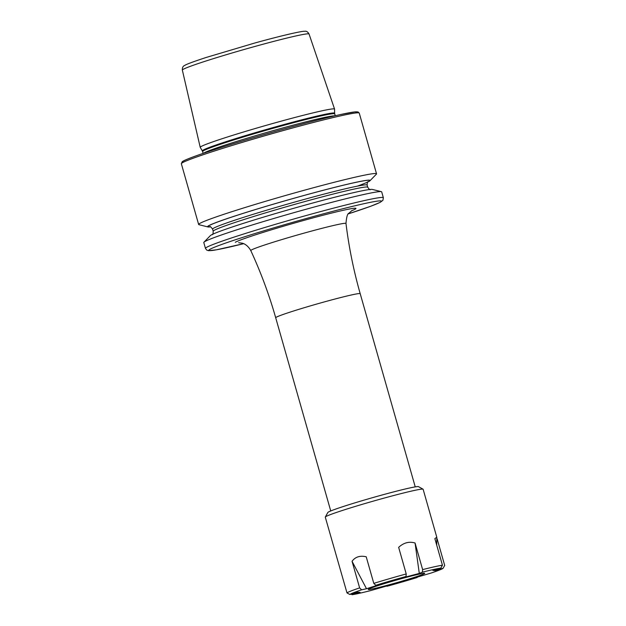 <?xml version="1.0" encoding="UTF-8"?>
<svg xmlns="http://www.w3.org/2000/svg" width="626" height="626" viewBox="0 0 626 626"><rect width="100%" height="100%" fill="white"/><g stroke="black" fill="none" stroke-linecap="round" stroke-linejoin="round"><path stroke-width="0.94" d="M278.805 121.812A69.846 3.075 -15.9 0 1 334.558 109.073A69.846 3.075 -15.9 0 1 334.566 109.112L334.628 113.212A68.782 3.028 -15.9 0 0 279.72 125.716A68.782 3.028 -15.9 0 0 202.339 150.897L200.234 147.376A69.846 3.075 -15.9 0 1 200.218 147.337A69.846 3.075 -15.9 0 1 278.805 121.812M210.563 226.862A84.518 3.725 -15.9 0 1 207.887 226.925L198.998 224.703A92.484 4.077 -15.9 0 1 198.645 224.484A92.484 4.077 -15.9 0 1 302.71 190.672A92.484 4.077 -15.9 0 1 376.539 173.809A92.484 4.077 -15.9 0 1 376.367 174.177L369.974 180.75A84.518 3.725 -15.9 0 1 367.665 182.111M207.887 226.925A84.518 3.725 -15.9 0 1 302.671 195.821A84.518 3.725 -15.9 0 1 369.974 180.75M203.974 242.192L210.367 235.619A84.518 3.725 -15.9 0 1 305.3 205.062A84.518 3.725 -15.9 0 1 372.454 189.443L381.351 191.666A92.484 4.077 -15.9 0 1 381.696 191.892L383.355 197.73A92.484 4.077 -15.9 0 0 309.526 214.593A92.484 4.077 -15.9 0 0 205.461 248.405L203.802 242.567A92.484 4.077 -15.9 0 1 203.974 242.192A92.484 4.077 -15.9 0 1 307.867 208.755A92.484 4.077 -15.9 0 1 381.351 191.666M400.061 581.71A29.367 1.291 -15.9 0 1 368.245 589.442A29.367 1.291 -15.9 0 1 392.909 581.077A29.367 1.291 -15.9 0 1 424.725 573.353A29.367 1.291 -15.9 0 1 400.061 581.71M435.164 569.738L435.109 570.607L443.083 568.291A48.554 2.136 -15.9 0 1 431.33 572.97L412.299 578.588L417.174 577.508A48.554 2.136 -15.9 0 1 386.978 586.272L390.084 585.036L370.569 590.615A48.554 2.136 -15.9 0 1 352.133 594.7L360.106 592.384L357.853 592.188L349.879 594.497L347 592.932L325.285 517.139A50.87 2.238 -15.9 0 1 325.309 517.029L327.852 512.467A47.169 2.081 -15.9 0 1 367.446 499.133A47.169 2.081 -15.9 0 1 418.489 486.645L423.051 489.18A50.87 2.238 -15.9 0 1 423.129 489.266L436.799 537.257L436.721 545.129M325.309 517.029A50.87 2.238 -15.9 0 1 368.01 502.647A50.87 2.238 -15.9 0 1 423.051 489.18M347 592.932A50.87 2.238 -15.9 0 1 359.637 587.9L352.055 561.303L366.507 588.737L380.663 584.207L375.796 585.287A48.554 2.136 -15.9 0 1 390.569 580.873A48.554 2.136 -15.9 0 1 405.984 576.515L406.227 573.948L398.652 547.351C403.676 542.695 409.146 541.255 415.061 543.008L419.295 573.416L422.393 572.18A48.554 2.136 -15.9 0 1 440.829 568.095L442.441 565.223L434.867 538.618L436.799 537.257M375.796 585.287L373.792 583.369A50.87 2.238 -15.9 0 1 389.654 578.627A50.87 2.238 -15.9 0 1 406.227 573.948M422.393 572.18L422.636 569.613L415.061 543.008M422.636 569.613A50.87 2.238 -15.9 0 1 442.441 565.223M443.083 568.291L444.695 565.419L437.12 538.822M435.109 570.607L432.856 570.411L440.829 568.095M419.295 573.416L402.878 577.751L405.984 576.515M366.507 588.737L361.64 589.817L359.637 587.9M349.879 594.497A48.554 2.136 -15.9 0 1 361.64 589.817M352.055 561.303C355.255 556.897 359.973 555.387 366.21 556.764L373.792 583.369M417.174 577.508L417.331 576.976M352.133 594.7L351.108 594.144M351.444 210.837A63.195 2.786 164.1 0 0 355.075 209.201A63.195 2.786 164.1 0 0 305.504 219.945A63.195 2.786 164.1 0 0 235.266 242.27M352.125 210.406L348.839 213.286C347.461 213.677 346.514 217.065 345.982 223.459A49.493 2.183 164.1 0 0 302.303 233.623A49.493 2.183 164.1 0 0 251.472 249.954A49.493 2.183 164.1 0 0 250.783 250.572C260.831 272.318 269.141 294.705 275.698 317.742L330.739 510.949M345.982 223.459C348.901 247.231 353.643 270.635 360.2 293.672A43.93 1.933 164.1 0 0 321.295 302.757A43.93 1.933 164.1 0 0 276.316 317.202A43.93 1.933 164.1 0 0 275.698 317.742M256.464 46.027A65.871 2.903 -15.9 0 1 309.048 34.007C307.773 31.816 306.341 30.917 304.737 31.3C302.734 30.799 282.17 35.424 254.931 42.975L206.056 57.498C192.925 61.817 185.766 64.494 184.584 65.527C183.019 66.043 182.268 67.569 182.346 70.096A65.871 2.903 -15.9 0 1 256.464 46.027M203.137 153.378L202.613 151.523A68.688 3.028 -15.9 0 1 279.9 126.413A68.688 3.028 -15.9 0 1 334.73 113.893L334.628 113.212M203.583 153.221A68.688 3.028 -15.9 0 1 280.518 128.58A68.688 3.028 -15.9 0 1 334.8 115.849M198.645 224.484L181.352 163.769A92.484 4.077 -15.9 0 1 285.417 129.958A92.484 4.077 -15.9 0 1 359.246 113.095L358.017 111.937L354.723 111.921L340.567 114.542C326.412 117.68 307.828 122.414 284.822 128.745A91.099 4.014 -15.9 0 1 356.953 112.844M212.277 234.68C212.832 234.813 213.137 233.678 213.2 231.26L212.597 229.132A80.347 3.537 -15.9 0 1 303 199.757A80.347 3.537 -15.9 0 1 367.141 185.108C367.204 182.69 367.509 181.556 368.065 181.689M210.375 226.792A84.048 3.701 -15.9 0 1 302.593 195.868A84.048 3.701 -15.9 0 1 357.329 186.149M213.2 231.26A80.347 3.537 -15.9 0 1 303.61 201.893A80.347 3.537 -15.9 0 1 367.744 187.237L367.141 185.108M205.461 248.405L206.744 250.11L208.427 250.666L216.338 249.829L243.639 243.686A89.714 3.952 -15.9 0 1 215.884 246.652A89.714 3.952 -15.9 0 1 309.831 217.519A89.714 3.952 -15.9 0 1 378.832 200.946A89.714 3.952 -15.9 0 1 348.432 213.826L370.702 206.267L380.193 202.347L382.909 200.304L383.355 197.73M183.175 162.345A91.099 4.014 -15.9 0 1 284.814 128.753C248.898 138.737 219.961 147.54 197.996 155.154C184.099 160.139 182.815 161.234 182.158 161.79L181.352 163.769M238.662 242.724L242.004 243.131C242.066 243.17 246.918 243.741 250.783 250.572M360.2 293.672L415.241 486.879M309.048 34.007L334.558 109.073M202.613 151.523L202.339 150.897M335.254 115.74L334.73 113.893M376.539 173.809L359.246 113.095M212.597 229.132C210.852 226.878 209.992 226.072 210.007 226.714M370.334 189.655C370.005 190.085 369.144 189.279 367.744 187.237M182.346 70.096L200.218 147.337"/></g></svg>
